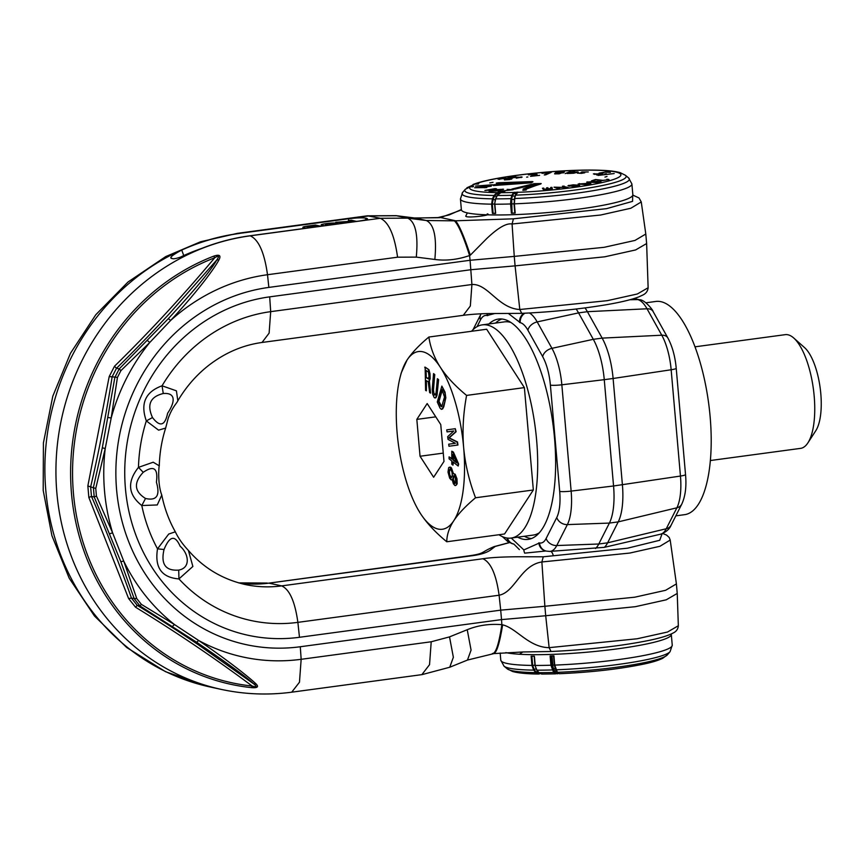 <?xml version="1.0" encoding="UTF-8"?>
<svg xmlns="http://www.w3.org/2000/svg" width="864" height="864" viewBox="0 0 864 864"><rect width="100%" height="100%" fill="white"/><g stroke="black" fill="none" stroke-linecap="round" stroke-linejoin="round"><path stroke-width="1.3" d="M585.036 307.919A47.812 17.204 82.3 0 1 587.401 311.688L647.028 308.783L661.781 335.21A40.921 14.72 82.3 0 1 671.155 369.76L680.454 476.053A40.921 14.72 82.3 0 1 676.879 507.805L666.263 528.746A40.921 14.72 82.3 0 1 660.722 534.157L604.346 547.344L549.644 551.416A43.178 15.541 -97.7 0 0 556.751 545.54L567.367 524.599L609.39 523.076L618.224 521.878L676.879 507.805A9.558 7.906 -153.1 0 0 681.782 504.112L671.177 525.053A9.558 7.906 -153.1 0 1 666.263 528.746L607.619 542.819L618.224 521.878A47.812 17.204 82.3 0 0 622.404 484.78L613.105 378.486L671.155 369.76A9.558 1.156 175 0 0 676.22 368.28L685.53 474.584A9.558 1.156 175 0 1 680.454 476.053L613.559 485.978L604.26 379.674L613.105 378.486A47.812 17.204 82.3 0 0 602.154 338.116L587.401 311.688L578.556 312.887A47.812 17.204 82.3 0 0 576.137 309.02M511.25 538.045L523.854 549.925L539.503 542.938A33.674 12.118 -97.7 0 0 546.134 538.466A9.558 7.906 26.9 0 0 556.751 545.54L598.774 544.007L607.619 542.819A47.812 17.204 82.3 0 1 604.368 547.322M546.134 538.466L556.751 517.525A33.674 12.118 -97.7 0 0 559.688 491.4L550.39 385.096A33.674 12.118 -97.7 0 0 542.678 356.67A9.558 6.588 -29.2 0 1 551.945 348.332L593.309 339.314L578.556 312.887L537.192 321.916A43.178 15.541 -97.7 0 0 529.394 312.984M634.014 298.555L639.598 299.765C644.317 299.387 653.173 310.057 653.098 311.515L667.85 337.932A9.558 6.588 150.8 0 0 661.781 335.21L602.154 338.116L593.309 339.314A47.812 17.204 82.3 0 1 604.26 379.674L561.838 384.793A43.178 15.541 -97.7 0 0 551.945 348.332L537.192 321.916A9.558 6.588 -29.2 0 0 527.926 330.242A33.674 12.118 -97.7 0 0 520.236 322.672L508.475 313.535M559.688 491.4A9.558 1.156 -5 0 0 571.136 491.098L613.559 485.978A47.812 17.204 82.3 0 1 609.39 523.076L598.774 544.007A47.812 17.204 82.3 0 1 595.523 548.521L595.523 548.521M494.975 313.47L487.08 315.511A33.674 12.118 -97.7 0 0 480.449 319.982L477.068 326.646M517.687 537.181A111.154 40.003 -97.7 0 0 522.914 539.158A111.154 40.003 -97.7 0 0 528.152 539.384A111.154 40.003 -97.7 0 0 553.813 431.006A111.154 40.003 -97.7 0 0 503.68 319.291A111.154 40.003 -97.7 0 0 498.442 319.064A111.154 40.003 -97.7 0 0 488.927 323.968M523.854 549.925A9.558 8.845 102.2 0 0 524.696 553.144L545.886 550.994M501.8 319A111.154 40.003 -97.7 0 0 495.558 323.071M524.318 536.285A111.154 40.003 -97.7 0 0 529.546 538.261A111.154 40.003 82.3 0 0 531.414 538.553M675.842 515.851L684.601 514.663A107.568 38.707 -97.7 0 0 709.441 409.784A107.568 38.707 -97.7 0 0 660.917 301.676A107.568 38.707 82.3 0 0 655.852 301.45L645.959 302.789M498.96 534.73A107.568 38.707 82.3 0 0 506.023 537.84A107.568 38.707 -97.7 0 0 511.099 538.067A107.568 38.707 -97.7 0 0 535.928 433.188A107.568 38.707 -97.7 0 0 487.404 325.08A107.568 38.707 82.3 0 0 482.339 324.853L504.446 321.872A107.568 38.707 82.3 0 1 509.512 322.099A107.568 38.707 -97.7 0 1 510.894 322.456M471.517 331.279A107.568 38.707 82.3 0 1 482.339 324.853M511.099 538.067L533.196 535.086A107.568 38.707 -97.7 0 0 539.266 532.807M509.479 542.614L495.266 546.415L489.92 550.411C485.827 553.079 479.239 554.936 470.135 555.995L268.909 583.135L281.664 585.889L482.879 558.749C490.968 557.485 503.075 556.826 519.221 556.762L543.251 556.794L627.48 548.208L659.74 540.281L662.105 533.725M648.13 287.744C647.784 291.028 646.088 293.425 643.021 294.948L638.766 296.914C631.508 299.678 620.492 302.324 605.718 304.83C579.398 309.204 551.394 312.044 521.716 313.34L519.793 309.506L515.084 265.864L604.724 256.813L635.612 249.944L646.628 243.551L648.13 287.744L637.373 293.976L607.241 300.683L519.793 309.506C498.107 308.329 487.987 283.489 471.917 284.515L270.691 311.656A157.086 145.336 102.2 0 0 162.054 385.798C145.411 391.856 140.173 403.553 146.329 420.898A157.086 145.336 102.2 0 0 138.467 467.37C126.932 481.885 128.045 494.608 141.804 505.537A157.086 145.336 102.2 0 0 157.518 548.834C154.526 567.572 161.665 577.595 178.945 578.912A157.086 145.336 102.2 0 0 297.875 622.361L499.1 595.22L500.699 610.146L501.52 619.607L300.294 646.747L301.158 659.308L431.212 641.768L449.518 636.887L467.23 629.716C477.965 625.342 489.51 623.657 501.865 624.672L502.643 624.834C499.478 644.101 496.411 653.627 493.441 653.389M467.446 660.064L493.981 653.584M502.643 624.834C516.715 628.236 528.671 647.363 549.137 647.654L551.059 651.499C587.909 649.782 620.374 646.121 648.464 640.516C660.02 638.15 668.25 635.645 673.164 632.999C676.307 631.53 678.035 629.111 678.337 625.752L667.516 632.027L637.178 638.766L549.137 647.654L545.702 615.74L501.52 619.607L501.865 624.672C498.895 644.123 495.752 653.735 492.415 653.497M676.404 583.902L677.236 593.438L666.22 599.821L635.332 606.69L545.702 615.74L544.871 606.28L634.759 597.197L665.604 590.296L676.404 583.902L670.205 540.065L669.211 537.484L666.554 535.064L662.731 533.488M437.746 217.663L440.629 217.534L461.419 209.941M632.696 195.437L632.567 201.366L606.539 208.656L513.443 218.819L454.421 220.838L426.319 220.514L407.776 218.16L380.268 218.279L250.204 235.829A230.677 213.43 102.2 0 0 56.43 455.652A230.677 213.43 102.2 0 0 221.357 689.418A230.677 213.43 102.2 0 0 221.411 689.429A230.677 213.43 102.2 0 0 228.614 690.844M487.231 213.872C493.171 214.931 471.15 217.901 466.495 216.67L465.718 216.194L467.359 212.9M367.265 215.827L396.122 215.665L414.482 217.976L437.227 217.75L449.345 214.855L461.365 209.542M482.879 558.749C490.795 562.28 496.206 574.43 499.1 595.22C514.998 592.24 520.582 565.261 541.879 561.967L544.871 606.28L500.699 610.146L299.473 637.286A172.12 159.246 -77.8 0 1 125.431 488.538A172.12 159.246 -77.8 0 1 269.687 296.86L470.912 269.719L515.084 265.864L514.264 256.403L604.152 247.309L634.997 240.419L645.797 234.025L641.261 201.949L630.86 208.235L600.61 215.028L512.071 223.992C506.444 222.944 497.945 227.858 486.572 238.723L470.308 255.182C464 236.164 459.043 224.683 455.436 220.741L440.629 217.534L414.968 218.052L426.319 220.514C434.052 224.251 436.892 237.233 434.84 259.459L416.286 257.116L397.57 257.191L267.505 274.73A194.432 179.896 102.2 0 0 170.694 320.404L149.796 342.457L120.906 370.645L117.439 377.417L111.186 418.003L105.235 448.492L95.764 488.441L96.422 496.001L112.622 532.861L123.703 561.049L136.804 598.655L141.35 604.346L174.474 624.542L198.698 640.516C226.055 659.07 249.242 677.3 256.068 683.942C258.962 686.848 257.472 688.09 251.608 687.647L252.18 686.038C214.866 658.26 175.986 631.984 135.54 607.208L128.606 598.525L88.852 497.459L87.847 485.924L109.188 376.618L114.469 366.282C149.742 331.679 183.157 295.52 214.715 257.785C218.862 255.226 219.553 255.96 216.767 259.988C211.14 270.205 194.983 289.775 168.296 318.686L119.232 368.874L114.88 377.395L102.308 447.822L93.388 487.469L94.219 496.994L120.841 561.719L134.244 598.763L139.979 605.934L196.603 642.222C227.664 663.379 246.748 677.3 253.865 683.964C257.234 686.761 256.673 687.452 252.18 686.038A221.983 205.384 -77.8 0 1 73.451 493.484A221.983 205.384 -77.8 0 1 214.715 257.785L213.851 256.111C219.521 254.221 221.227 255.474 218.959 259.859C213.602 270.151 194.13 295.229 170.694 320.404L168.296 318.686M646.628 243.551L645.797 234.025M513.443 218.819L512.071 223.992L514.264 256.403L470.081 260.269L469.584 255.539C463.417 236.315 458.374 224.737 454.421 220.838M152.496 417.55C159.948 427.291 164.992 425.855 167.616 413.24C174.485 403.218 176.926 392.407 163.264 393.52C150.26 396.695 146.675 404.708 152.496 417.55L146.329 420.898L158.576 430.153L165.65 428.069C161.741 440.381 159.624 452.974 159.278 465.847L153.209 462.208L138.467 467.37L143.23 472.327C133.477 482.749 134.233 491.465 145.519 498.463L141.804 505.537L157.259 504.954L161.773 495.061C164.441 508.27 168.966 520.517 175.327 531.814L168.728 534.038L157.518 548.834L164.041 549.504C160.618 564.17 165.51 571.039 178.718 570.1L178.945 578.912L192.877 566.46L188.406 550.433C203.429 567.842 222.275 579.182 244.966 584.464A123.109 113.908 102.2 0 0 244.987 584.464A123.109 113.908 102.2 0 0 281.664 585.889C289.58 589.421 294.98 601.571 297.875 622.361L299.473 637.286M165.65 428.069L168.232 418.198C172.681 406.447 176.418 403.92 177.833 400.799L176.418 390.841L162.054 385.798L163.264 393.52M543.251 556.794L541.879 561.967L629.813 553.057L659.869 546.307L670.205 540.065M437.227 217.75L439.808 217.674M470.308 255.182L469.584 255.539C457.618 259.664 446.04 260.971 434.84 259.459M300.294 646.747A181.678 168.091 -77.8 0 1 116.597 489.726A181.678 168.091 -77.8 0 1 268.855 287.41L470.081 260.269L471.917 284.515L470.34 305.996L463.266 315.328L262.04 342.468L269.114 333.126L270.691 311.656L269.687 296.86M145.519 498.463C156.686 501.055 160.315 495.634 156.416 482.22C158.242 468.288 153.846 464.994 143.23 472.327M178.718 570.1C191.171 567.875 188.568 553.392 180.144 546.232C175.025 534.697 169.657 535.788 164.041 549.504M120.906 370.645L119.232 368.874L116.489 368.28C132.916 352.22 150.563 334.012 169.409 313.643L216.767 259.988L218.959 259.859M117.439 377.417L112.126 376.801L116.489 368.28L114.469 366.282M95.764 488.441L90.634 486.875C98.183 455.198 107.212 409.018 112.126 376.801L109.188 376.618M96.422 496.001L94.219 496.994L91.465 496.4L90.634 486.875L87.847 485.924M136.804 598.655L131.49 598.169C121.144 568.328 104.35 525.625 91.465 496.4L88.852 497.459M141.35 604.346L139.979 605.934L137.225 605.34L131.49 598.169L128.606 598.525M256.068 683.942L253.865 683.964L198.385 644.782C176.418 629.964 156.038 616.82 137.225 605.34L135.54 607.208M171.072 258.023L172.692 258.692C175.036 259.189 181.591 257.083 192.37 252.364A230.677 213.43 -77.8 0 1 249.988 235.775L359.132 221.054C366.314 219.985 368.798 219.078 366.563 218.344L367.502 218.83M366.671 219.478L366.563 218.344L365.677 218.149L365.818 219.769M214.855 687.971L210.341 687.031A230.677 213.43 -77.8 0 1 210.287 687.02A230.677 213.43 -77.8 0 1 45.371 453.254A230.677 213.43 -77.8 0 1 239.134 233.431L348.494 218.754C356.26 217.814 361.994 217.609 365.677 218.149M211.561 687.301L221.411 689.429M171.806 258.498C168.966 257.882 172.271 255.074 181.732 250.063L183.74 255.55L180.533 257.116M239.35 233.474A230.677 213.43 102.2 0 0 181.732 250.063M201.474 248.508A224.705 207.9 102.2 0 0 183.74 255.55M356.519 221.411L351.292 220.201L348.3 220.601L351.259 221.249L335.74 222.296L343.364 222.361L341.582 223.02L342.511 223.301M353.516 221.821L356.508 221.324M352.48 221.951L353.506 221.735M346.842 222.718L352.447 221.497M335.815 223.171L335.74 222.296M348.386 221.627L348.3 220.601M338.796 223.798L336.172 223.236C332.964 222.383 317.747 224.435 321.851 225.169L324.464 225.731M328.05 225.256L325.426 224.683C325.987 223.97 328.374 223.646 332.597 223.722L335.21 224.284M321.419 226.141L321.311 224.878L321.926 226.076M310.835 227.578L307.022 227.102L309.28 226.282L320.641 226.163L315.425 225.04L307.346 226.13C303.502 226.703 302.173 227.178 303.372 227.578L306.677 228.128M302.983 228.636L302.875 227.318L303.458 228.571M313.168 227.254L313.038 225.774M208.721 686.675L165.618 671.728L126.716 647.525L94.468 616L69.185 578.156L51.937 535.745L43.2 490.417L43.416 442.897L52.801 396.209L70.459 353.3L95.807 314.723L128.023 281.999L165.737 256.576L200.632 241.747L237.341 233.356L369.198 215.892L396.608 215.752L414.482 217.976M418.025 509.501L420.498 513.583C426.6 522.947 435.348 532.343 446.764 541.771L504.565 533.974L533.336 489.985L524.383 387.612L486.659 329.238L428.857 337.036C418.986 345.298 411.718 352.966 407.063 360.029L401.188 373.01L400.129 377.179A89.64 32.26 -97.7 0 0 397.159 433.21A89.64 32.26 -97.7 0 0 417.971 509.393A89.64 32.26 -97.7 0 0 420.498 513.583A89.64 32.26 -97.7 0 0 453.751 520.776C458.406 513.702 465.664 506.045 475.535 497.772C469.109 480.838 465.156 464.108 463.655 447.595A89.64 32.26 -97.7 0 0 440.316 367.222A89.64 32.26 -97.7 0 0 407.063 360.029A89.64 32.26 -97.7 0 0 400.129 377.179M446.764 541.771C446.839 534.827 449.172 527.828 453.751 520.776A89.64 32.26 -97.7 0 0 463.655 447.595C462.262 430.996 463.244 413.597 466.582 395.41C455.166 385.981 446.407 376.585 440.316 367.222C434.3 357.847 430.477 347.782 428.857 337.036M524.383 387.612L466.582 395.41M533.336 489.985L475.535 497.772M427.183 403.553L416.826 419.386L420.044 456.246L433.631 477.252L443.988 461.419L440.759 424.57L427.183 403.553M430.564 393.12L429.386 381.067L430.186 378.616L429.991 373.68L428.944 369.727L425.142 367.146L425.596 390.398L426.384 390.83L425.984 380.473L428.198 381.683L429.646 392.623L430.564 393.12L428.944 381.132L429.818 377.266L429.084 371.552L427.831 368.928L424.699 367.211M426.384 390.83L426.438 380.722M434.894 397.991L435.92 397.742L437.022 395.258L438.599 379.663L437.389 378.702L436.136 392.278L435.467 394.826L434.452 394.956L433.026 390.118L434.311 374.62L433.544 373.604L432.216 389.534L432.659 394.06L434.203 397.58L435.488 397.796L436.579 395.312L438.156 379.717L437.389 378.702M435.208 395.032L433.901 393.098L433.469 390.064L434.754 374.566L433.544 373.604M441.331 409.342L442.616 408.953L443.826 406.663L445.824 397.786L445.025 392.116L441.86 386.089L437.292 401.998L440.014 408.078L441.331 409.342L442.789 408.164L444.841 401.652L445.057 393.779L441.86 386.089M449.41 446.18L457.942 445.025L457.52 441.958L449.215 437.864L456.138 431.708L455.285 428.695L446.764 429.851L447.034 431.903L453.751 430.996L447.682 436.676L448.049 439.409L455.404 443.286L448.697 444.193L448.967 446.234L457.499 445.09L457.078 442.012L448.772 437.918L455.695 431.773L455.285 428.695M447.476 431.838L453.751 430.996M458.19 466.031L458.633 464.022L453.395 452.066L451.786 451.202L451.796 459.022L449.086 456.883L449.086 458.838L451.796 460.976L451.796 464.238L452.963 465.156L452.963 461.894L458.19 466.031L458.19 464.076L452.952 452.12L451.786 451.202M451.796 458.611L449.086 456.883M452.963 465.156L453.406 462.251M453.395 473.591L451.526 468.05L450.533 467.132L448.654 467.64L448.006 472.079L449.626 478.094L451.181 479.898L452.164 479.423L453.352 483.721L454.907 485.525L456.343 485.071L456.905 481.194L455.285 475.168L453.913 473.666L452.974 473.872L451.645 469.001L449.41 467.143M451.181 479.898L452.196 479.66M455.587 485.579L457.164 483.916L457.002 478.861L455.177 474.228L453.244 473.612M428.576 378.691L426.308 377.449L426.028 370.354M441.796 406.696L438.998 401.425L442.217 390.215M456.365 462.229L453.395 459.886L453.395 455.425M451.418 477.77L449.658 474.638L449.431 471.539L450.295 469.26M455.09 483.44L453.319 479.131L454.172 475.686M416.826 419.386L435.769 416.837M420.044 456.246L443.264 453.114M428.35 378.875L425.866 377.503L425.574 370.105L428.468 372.179L429.019 376.337L428.35 378.875M441.958 389.642L444.506 396.997L441.688 406.814L440.597 406.048L438.556 401.479L441.958 389.642M452.952 454.41L456.635 462.856L452.963 459.94L452.952 454.41M449.15 470.491L450.025 469.152L450.889 469.498L452.056 472.392L452.282 475.502L451.246 477.943L450.382 477.598L449.215 474.703L449.593 470.426M455.803 482.501L454.745 483.548L453.74 482.63L452.876 479.196L453.362 475.859L455.08 476.561L455.803 482.501M793.714 337.986A57.37 20.65 82.3 0 1 813.359 388.757A57.37 20.65 82.3 0 1 807.872 442.908L815.8 430.704A45.414 16.34 82.3 0 0 820.152 387.839A45.414 16.34 82.3 0 0 804.6 347.652L793.714 337.986A57.37 20.65 82.3 0 0 787.936 334.778A57.37 20.65 -97.7 0 0 785.236 334.66L695.012 346.82M807.872 442.908A57.37 20.65 82.3 0 1 800.572 448.373L710.348 460.534M460.436 198.936L461.376 209.714A86.054 10.357 175 0 0 467.532 212.944A86.054 10.357 -5 0 0 563.803 210.978A86.054 10.357 -5 0 0 632.837 194.713L631.897 183.935A86.054 10.357 175 0 1 514.372 203.839L515.182 213.073A86.054 10.357 175 0 1 511.391 213.214L510.581 203.969A86.054 10.357 175 0 1 494.856 204.196L495.655 213.43A86.054 10.357 175 0 1 492.415 213.408L491.605 204.163A86.054 10.357 175 0 1 466.592 202.165A86.054 10.357 175 0 1 460.436 198.936L462.596 192.467A83.959 10.109 -5 0 0 492.458 198.839L494.024 195.458A80.989 9.752 175 0 1 465.286 189.313A80.989 9.752 175 0 1 465.329 189.259L470.135 186.829L465.329 189.259M515.182 213.073L514.004 203.796L514.814 213.041M511.391 213.214L514.804 212.987M512.093 213.127L511.639 198.904A1.555 0.864 -164.9 0 0 513.054 199.498A1.555 0.864 -164.9 0 0 514.264 199.163M628.636 177.941L625.45 175.295A80.989 9.752 175 0 1 515.668 195.145L514.361 198.806L514.372 203.839L514.76 198.515A83.959 10.109 -5 0 0 628.636 177.941L631.897 183.935M625.45 175.295L620.233 172.692C615.913 171.439 609.854 170.651 602.057 170.338C592.056 169.884 580.111 170.014 566.19 170.726C530.874 172.519 490.612 178.135 474.811 183.827L477.868 183.449C479.444 183.589 478.904 183.784 476.248 184.054L474.962 184.097A75.913 9.137 -5 0 0 470.74 186.289L472.122 186.192C474.228 186.224 474.034 186.408 471.539 186.732L470.156 186.829A75.913 9.137 -5 0 0 496.973 192.629L501.077 192.456L497.275 195.491L495.709 198.871A83.959 10.109 -5 0 0 510.959 198.644L511.866 195.275A80.989 9.752 175 0 1 497.275 195.491L495.569 198.882M475.762 184.064L476.582 183.492A75.913 9.137 -5 0 1 575.64 170.392A75.913 9.137 -5 0 1 615.103 178.913A75.913 9.137 -5 0 1 517.46 192.337A0.594 0.54 -110.3 0 0 517.309 192.37L515.279 195.361L514.004 203.807L510.581 203.969L510.959 198.644L511.639 198.904L512.546 195.534L511.866 195.275L513.67 192.467L518.011 192.132L515.268 195.437L514.404 198.666M470.156 186.829L471.56 186.732M474.93 184.097L466.862 187.801L470.707 186.289L471.679 186.721M516.964 192.791L515.668 195.145M515.16 195.815A1.555 0.864 -164.9 0 1 513.94 196.128A1.555 0.864 -164.9 0 1 512.546 195.534L514.231 192.877A1.555 1.415 -110.3 0 0 515.808 193.936M494.068 185.188C491.94 185.166 492.134 184.982 494.662 184.637L530.096 182.196L497.178 183.33C495.547 183.211 496.087 183.006 498.798 182.736L532.084 181.591C533.498 181.699 533.174 181.894 531.079 182.153C532.505 182.239 532.105 182.423 529.902 182.714L494.068 185.188M526.964 188.827L523.174 188.957L537.246 183.751L515.138 189.065L511.898 189.043L534.254 183.654L541.188 183.557L526.964 188.827A0.594 0.54 -110.3 0 0 526.738 188.892M513.14 189.734L507.168 189.367L511.564 189.713L498.161 191.7L504.803 191.57L500.634 191.171L513.14 189.734M503.528 189.227L496.249 189.637L489.078 191.376L496.357 190.966L503.528 189.227M486.119 186.365L474.617 187.758L486.81 187.553L486.4 186.84L491.249 186.192L486.119 186.365L486.227 187.542L484.574 187.704M491.519 185.447L489.65 185.749L491.519 185.447M509.728 179.539L512.028 178.664L505.634 178.286L498.107 179.258L504.652 178.47L505.699 178.729L504.187 179.129L510.883 178.934L504.468 179.917L509.728 179.539M516.37 177.131L520.798 177.293L516.251 178.168L522.158 177.088L512.579 177.649L509.9 177.271L515.646 176.17L507.935 177.325L512.276 177.941L516.37 177.131M527.85 176.98L526.64 177.142L527.85 176.98M539.611 175.36L532.213 175.954L537.041 174.452L536.674 173.923L528.347 174.841L535.82 174.29L530.528 176.353L539.611 175.36M541.976 173.329L549.688 172.681L544.266 174.938L545.8 174.809L551.264 172.336L541.976 173.329M555.26 172.865L554.58 173.837L559.105 173.837L564.419 171.979L557.226 172.228L555.26 172.865L555.358 173.956M565.121 173.61L571.061 171.202L565.121 173.61M599.033 173.146L602.046 173.329L599.562 173.902L593.406 173.902L596.387 174.377L602.446 173.588L603.493 172.984L600.394 172.876L605.48 172.13L610.384 172.422L606.496 171.806L599.033 173.146M591.419 180.878L596.236 179.777L602.186 180.608L609.001 179.528L606.874 179.269L606.571 179.939L602.878 180.382L595.577 179.518L591.419 180.878M598.039 181.278L586.71 182.11L596.214 182.531L601.085 181.786L598.061 181.505M589.313 183.265L578.156 184L585.641 184.604L590.965 183.956L589.345 183.589M578.675 185.166L573.178 184.82L567.95 185.738L574.484 186.516L578.858 186.008L579.712 185.587L578.675 185.166L578.75 186.03M495.083 188.6L484.877 190.447L490.201 190.102L496.53 188.806L495.083 188.6M483.03 186.106L481.162 186.397L483.03 186.106M492.199 184.777L475.502 186.084L492.199 184.777M493.042 182.326L489.791 182.887L493.042 182.326M578.232 172.012L572.562 172.13L574.938 171.05L567.086 173.513L573.707 173.232L578.232 172.012M582.433 172.098L588.319 171.947L581.872 171.979L581.062 172.465L583.254 172.994L577.368 173.146L581.483 173.362L584.744 172.789L582.433 172.098M596.635 174.96L598.32 174.744L596.635 174.96M604.703 173.934L606.388 173.718L604.703 173.934M598.007 175.435L614.174 173.556L598.007 175.435M604.962 177.066L607.025 176.472L604.962 177.066M562.475 186.149L566.168 187.542L554.018 187.142L558.252 188.741L559.742 188.557L556.146 187.207L568.199 187.564L562.475 186.149M550.66 187.477L550.973 188.525L548.424 188.795L547.841 187.726L546.556 187.844L546.858 188.849L545.108 189.184L544.028 189.108L543.726 188.104L542.441 188.222L543.316 189.389L549.785 188.935L552.344 188.698L551.945 187.358L550.66 187.477M522.871 190.102L526.252 189.961L522.893 190.328M484.564 187.542L477.544 187.672L484.272 187.034L484.585 187.747M596.959 181.462L599.54 181.807L596.894 182.304L588.254 182.088L596.959 181.462M497.394 190.62L490.633 191.138L500.386 189.367L501.898 189.605L497.405 190.804M556.438 172.843L563.177 172.184L557.917 173.729L555.638 173.459L556.405 172.444M570.013 173.059L576.698 172.087L570.046 173.437M588.092 183.427L589.648 183.924L586.613 184.378L579.658 183.935L588.092 183.427M577.368 185.306L577.811 185.922L574.517 186.311L569.484 185.566L577.368 185.306M531.079 182.153L530.096 182.196M494.532 185.155L530.042 182.704M497.437 183.676L531.349 182.12M537.332 183.719L537.451 183.686A0.594 0.54 69.7 0 1 537.97 184.097L540.702 184M513.184 189.281L535.993 184.032M513.67 192.467A0.594 0.54 69.1 0 1 514.231 192.877L517.525 192.575M498.128 194.098L497.146 195.502M514.231 192.877L514.242 192.877A0.594 0.54 69.7 0 0 513.68 192.467A75.913 9.137 -5 0 1 500.213 192.661L497.016 195.599L495.45 198.979L494.608 204.152L495.709 198.871L494.608 204.152L495.461 213.365L494.662 204.185M492.415 213.408L495.407 213.224M493.128 213.343L492.318 204.109L493.117 199.109L494.694 195.728L497.437 193.072L500.666 192.877M498.992 191.257L499.046 191.851M499.446 191.16L499.511 191.884M552.107 188.719L550.984 188.633M543.877 189.421L543.164 189.346M547.981 189.054L546.869 189.011M490.277 190.76L490.342 191.506M502.859 189.119L502.902 189.68M486.292 186.656L486.378 187.585M486.4 186.84L486.464 187.585M499.586 178.805L499.64 179.42M506.088 178.319L506.153 178.988M511.542 178.578L511.596 179.161M521.111 176.807L521.176 177.595M536.674 173.923L536.728 174.55M563.728 171.709L563.803 172.627M562.939 172.465L562.993 173.005M563.177 172.184L563.242 172.908M576.968 171.742L577.033 172.519M581.872 171.979L581.926 172.584M602.813 172.876L602.867 173.48M594.335 173.664L594.4 174.398M608.018 179.28L608.083 179.928M599.929 181.375L599.994 182.099M587.39 181.872L587.444 182.477M590.242 183.362L590.306 184.118M590.717 183.449L590.76 184M579.452 183.535L579.528 184.388M568.804 185.328L568.879 186.138M569.484 185.566L569.538 186.257M563.965 185.976L564.03 186.732M556.146 187.207L556.211 187.974M551.945 187.358L552.053 188.536M543.726 188.104L543.834 189.281M547.841 187.726L547.938 188.914M671.188 634.003A86.054 10.357 -5 0 1 671.306 634.424A86.054 10.357 -5 0 1 602.273 650.689A86.054 10.357 -5 0 1 506.002 652.655A86.054 10.357 175 0 1 505.818 652.622M557.615 672.97L556.276 673.348L554.234 672.073L552.82 669.568L552.193 669.946A83.959 10.109 175 0 1 536.933 670.162L539.028 672.656A80.989 9.752 -5 0 0 553.619 672.451L550.93 665.226L550.12 655.992A86.054 10.357 -5 0 0 553.921 655.862L554.731 665.096L557.41 672.322A80.989 9.752 -5 0 0 667.397 654.826L670.086 651.672A83.959 10.109 175 0 1 555.995 669.816L554.364 665.053L555.584 669.622L557.01 672.127L559.202 673.736C592.11 672.257 620.784 668.941 645.224 663.779C652.849 662.105 658.681 660.28 662.72 658.292L667.397 654.826M539.773 673.466L536.382 672.278L535.777 672.624L538.38 674.039C526.792 673.92 518.162 673.056 512.514 671.468L507.233 668.833A80.989 9.752 -5 0 0 535.777 672.624L533.693 670.129A83.959 10.109 175 0 1 504.047 666.198L500.785 660.204A86.054 10.357 -5 0 0 506.952 663.433A86.054 10.357 -5 0 0 531.954 665.431L532.678 665.366L531.878 656.197M539.255 673.909L540.108 673.715M537.818 671.404A1.555 0.983 -39.9 0 0 536.382 672.278L534.298 669.784L532.678 665.366L534.956 665.248M535.928 668.898A1.555 0.983 -39.9 0 0 534.298 669.784L533.693 670.129L531.954 665.431L531.144 656.186A86.054 10.357 -5 0 0 534.395 656.219L535.205 665.453A86.054 10.357 -5 0 0 550.93 665.226L551.632 665.15L550.832 655.97M555.217 668.866A1.555 1.134 -29.5 0 0 552.82 669.568L551.632 665.15L554.353 665.01M534.211 656.219L535.01 665.388L536.63 669.805M477.932 183.719L475.74 183.794A7.171 6.512 -110.3 0 0 473.44 184.345M558.274 673.51L557.669 673.726A7.171 2.862 -92 0 1 555.509 672.386L554.083 669.881A7.171 2.862 -92 0 1 552.82 665.172L552.01 655.927M633.571 298.696L637.675 299.581A40.921 14.72 82.3 0 1 647.028 308.783A9.558 6.588 150.8 0 1 653.098 311.515M639.598 299.765A9.558 8.845 102.2 0 0 637.675 299.581L629.845 299.754M542.678 356.67L527.926 330.242M480.449 319.982A9.558 7.906 -153.1 0 1 480.762 314.464L473.051 329.681M487.08 315.511A9.558 8.845 -77.8 0 1 487.102 313.589M520.236 322.672A9.558 8.845 -77.8 0 1 524.923 313.211M519.566 322.531A9.558 8.845 -77.8 0 1 523.962 313.254M487.75 315.652A9.558 8.845 -77.8 0 1 487.782 313.567M550.39 385.096A9.558 1.156 -5 0 0 561.838 384.793L571.136 491.098A43.178 15.541 -97.7 0 1 567.367 524.599A9.558 7.906 26.9 0 1 556.751 517.525M539.503 542.938A9.558 8.845 102.2 0 0 546.329 551.092L549.644 551.416M538.844 542.797A9.558 8.845 102.2 0 0 545.659 550.951L546.329 551.092M550.778 551.394A9.558 4.061 -87.2 0 1 553.273 555.682M506.812 537.991A9.558 8.845 102.2 0 0 513.173 543.931L513.626 544.018M507.449 538.088A9.558 8.845 102.2 0 0 513.616 544.018M495.266 546.415L494.1 546.631C479.833 552.56 485.827 553.414 468.439 555.919L268.909 583.135A123.109 113.908 -77.8 0 1 238.745 582.908M470.135 555.995L468.45 555.919M467.23 629.716L471.074 650.117L467.456 660.064L449.734 667.246L453.362 657.288L449.518 636.887M268.855 287.41L267.505 274.73C264.416 252.558 258.649 239.587 250.204 235.829L249.988 235.775M147.517 340.621L149.796 342.457A194.432 179.896 102.2 0 0 111.186 418.003L108.227 417.506M102.308 447.822L105.235 448.492A194.432 179.896 102.2 0 0 112.622 532.861L109.814 533.682M120.841 561.719L123.703 561.049A194.432 179.896 102.2 0 0 174.474 624.542L172.508 626.335M196.603 642.222L198.698 640.516A194.432 179.896 102.2 0 0 301.158 659.308L299.473 682.214L291.708 692.194M251.597 687.647A223.69 206.96 -77.8 0 1 71.507 493.625A223.69 206.96 -77.8 0 1 213.851 256.111M397.57 257.191C394.481 235.019 388.714 222.048 380.268 218.279L367.394 215.806L237.125 233.388M348.494 218.754L348.646 220.558M332.672 224.629L332.597 223.722M309.388 227.567L309.28 226.282M431.212 641.768L429.538 664.675L421.859 674.644M396.122 215.665L407.776 218.16C415.508 221.897 418.349 234.889 416.286 257.116M462.661 192.391A83.959 10.109 -5 0 0 462.596 192.467L465.437 189.14M494.597 203.98L491.605 204.163L492.458 198.839L493.117 199.109A1.555 0.724 -155.1 0 0 495.137 199.746M496.66 196.387A1.555 0.724 -155.1 0 1 494.694 195.728L494.024 195.458L496.951 192.64L497.437 193.072A1.555 1.199 -103.5 0 0 498.074 193.968M514.231 192.262A0.594 0.54 69.7 0 1 514.793 192.672A1.555 1.415 69.7 0 0 515.927 193.709M497.178 183.33L530.442 182.66M531.252 182.822L493.398 185.566M498.798 182.736L498.604 183.244A1.555 0.626 -92 0 1 498.604 183.276M524.426 189.108L537.97 184.097A1.555 1.415 69.7 0 0 538.261 184.615M534.254 183.654L534.74 184.086A1.555 1.199 76.5 0 0 534.827 184.313M518.011 192.132A0.594 0.54 -110.3 0 0 517.86 192.164L517.309 192.37A0.594 0.54 -110.3 0 0 517.298 192.37L517.298 192.37M497.837 192.424L498.323 192.856A1.555 1.199 76.5 0 0 498.625 193.439M476.55 183.492L477.133 183.978M478.235 184.064L475.016 184.097M554.353 665.064L553.554 655.873L554.731 665.096A86.054 10.357 -5 0 0 672.246 645.203L670.086 651.672M534.168 656.219L534.967 665.42L536.933 670.162M555.682 669.73L556.967 671.987L559.559 673.661M556.546 671.306A1.555 1.134 -29.5 0 0 554.234 672.073L553.619 672.451L555.412 673.866L541.652 674.06L538.769 672.559L536.684 670.054L535.01 665.388M539.028 672.656L542.3 673.985M540.184 673.704L539.482 673.531A1.555 1.199 -103.5 0 1 539.536 673.294M555.779 673.79A0.594 0.54 -109.8 0 0 555.93 673.769L556.492 673.553A0.594 0.54 -110.3 0 0 556.826 673.142A1.555 1.415 69.7 0 1 557.183 672.408M555.952 673.758A0.594 0.54 -110.3 0 0 556.276 673.348L556.265 673.348A0.594 0.54 -109.8 0 1 555.93 673.769L555.412 673.866M557.096 672.289A1.555 1.415 -110.3 0 0 556.265 673.348M667.85 337.932C672.343 346.356 675.14 356.476 676.22 368.28M685.53 474.584C686.621 486.454 685.368 496.292 681.782 504.112M671.177 525.053C669.632 529.049 666.155 532.084 660.722 534.157M481.108 313.805L480.762 314.464M502.47 536.674L507.956 541.739L513.173 543.931M519.394 549.601L513.842 544.072M494.035 653.584L523.087 651.964L551.059 651.499M677.236 593.438L678.337 625.752M267.224 583.06L238.637 582.876M521.716 313.34L487.674 313.567C476.939 313.772 465.61 314.928 463.266 315.328M262.04 342.468L262.04 342.468C242.838 345.103 225.072 352.728 208.732 365.342C196.42 374.965 186.127 386.791 177.833 400.799M509.371 542.56L494.1 546.631M161.773 495.061C157.356 483.613 158.911 465.772 159.278 465.847M188.406 550.422C182.747 544.439 178.384 538.24 175.327 531.814M221.357 689.418C244.663 694.408 268.175 695.326 291.924 692.161L421.978 674.622M421.988 674.633L449.734 667.246M632.815 195.091L639.036 197.975L641.261 201.949M519.458 654.253L522.763 651.974M530.496 182.185L532.451 182.207M540.778 183.956L523.67 189.421M537.278 184.032L512.19 189.572M500.861 192.802L500.126 192.672M474.995 184.086L472.986 184.507M472.889 186.84L471.55 186.732M500.159 653.011L500.785 660.204M507.233 668.833L504.047 666.198M539.147 673.952L538.38 674.039M671.306 634.424L672.246 645.203"/></g></svg>
